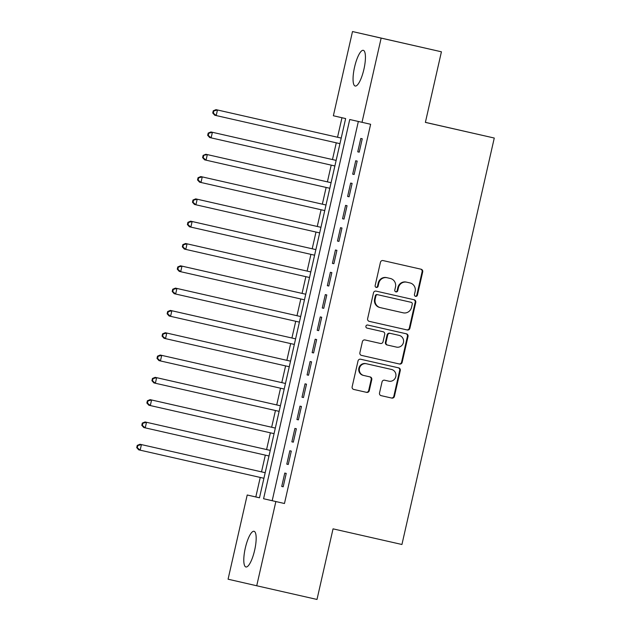 <?xml version="1.0" encoding="UTF-8"?>
<svg xmlns="http://www.w3.org/2000/svg" width="631" height="631" viewBox="0 0 631 631"><rect width="100%" height="100%" fill="white"/><g stroke="black" fill="none" stroke-linecap="round" stroke-linejoin="round"><path stroke-width="0.95" d="M415.584 296.349A1.57 1.514 102.9 0 0 417.414 295.15L422.699 271.89A2.248 2.169 102.9 0 0 421.082 269.216L383.049 260.579A2.248 2.169 102.9 0 0 380.438 262.291L375.153 285.559A1.57 1.514 102.9 0 0 376.281 287.42A1.57 1.514 102.9 0 0 378.111 286.229L378.789 283.216A7.186 6.933 102.9 0 1 387.142 277.743L390.313 278.468A7.186 6.933 102.9 0 0 390.313 278.468A7.186 6.933 102.9 0 1 395.487 287.01L394.801 290.015A1.57 1.514 102.9 0 0 395.929 291.885A1.57 1.514 102.9 0 0 397.759 290.694L398.445 287.681A7.186 6.933 102.9 0 1 406.798 282.207L409.969 282.925A7.186 6.933 102.9 0 1 409.976 282.933A7.186 6.933 102.9 0 1 415.135 291.467L414.457 294.48A1.57 1.514 102.9 0 0 415.584 296.349L415.584 296.349M415.293 296.255A1.57 1.514 102.9 0 0 416.831 295.016L422.115 271.756A2.248 2.169 102.9 0 0 420.562 269.098M375.989 287.326A1.57 1.514 102.9 0 0 377.527 286.095L378.206 283.082L378.789 283.216M395.645 291.79A1.57 1.514 102.9 0 0 397.175 290.56L397.861 287.547L398.445 287.681M245.301 548.063A18.299 4.796 102.8 0 1 254.025 531.286A18.299 4.796 102.8 0 1 254.656 550.2A18.299 4.796 102.8 0 1 245.924 566.977A18.299 4.796 102.8 0 1 245.301 548.063M354.567 67.107A18.299 4.796 102.8 0 1 363.298 50.33A18.299 4.796 102.8 0 1 363.921 69.252A18.299 4.796 102.8 0 1 355.19 86.029A18.299 4.796 102.8 0 1 354.567 67.107M379.515 392.987A2.248 2.169 102.9 0 0 381.132 395.653L391.804 398.082A2.248 2.169 102.9 0 0 394.414 396.371L400.283 370.531A2.248 2.169 102.9 0 0 398.674 367.865L360.632 359.228A2.248 2.169 102.9 0 0 358.022 360.932L352.153 386.771A2.248 2.169 102.9 0 0 353.762 389.445L366.658 392.372A2.248 2.169 102.9 0 0 369.269 390.66L371.785 379.602A2.248 2.169 102.9 0 0 370.168 376.936L363.771 375.484A6.01 5.797 102.9 0 0 363.771 375.484A6.01 5.797 102.9 0 1 359.457 368.338A6.01 5.797 102.9 0 1 366.437 363.764L391.472 369.45A6.01 5.797 102.9 0 1 391.488 369.45A6.01 5.797 102.9 0 1 395.795 376.597A6.01 5.797 102.9 0 1 388.814 381.163L384.642 380.217A2.248 2.169 102.9 0 0 382.031 381.929L379.515 392.987M358.345 121.483L272.19 500.698L284.463 503.506L370.626 124.275L349.74 119.511L263.577 498.742L275.857 501.55L256.722 585.765L228.075 579.203L247.21 494.996L259.483 497.804L345.646 118.573L333.365 115.765L352.5 31.55L381.148 38.112L362.013 122.319M284.463 503.506L275.857 501.55M352.5 31.55L441.424 51.797L425.381 122.398L494.27 138.039L401.931 544.49L333.042 528.849L316.999 599.45L256.722 585.765M441.424 51.797L381.148 38.112M407.279 329.981A2.248 2.169 102.9 0 0 409.89 328.27L415.758 302.43A2.248 2.169 102.9 0 0 414.149 299.764L376.108 291.128A2.248 2.169 102.9 0 0 373.497 292.839L367.628 318.679A2.248 2.169 102.9 0 0 369.238 321.345L406.695 329.847A2.248 2.169 102.9 0 0 409.306 328.136L415.174 302.296A2.248 2.169 102.9 0 0 413.62 299.646M361.437 355.379L398.958 363.898A2.248 2.169 102.9 0 0 401.568 362.186L407.437 336.347L408.02 336.481L402.152 362.32A2.248 2.169 102.9 0 1 399.541 364.032L361.508 355.395A2.248 2.169 102.9 0 1 361.5 355.395L361.508 355.395M366.982 328.081L382.512 331.614A2.248 2.169 102.9 0 0 382.512 331.614L383.096 331.74A2.248 2.169 102.9 0 0 383.096 331.74A2.248 2.169 102.9 0 1 384.713 334.414L383.049 341.75A2.248 2.169 102.9 0 1 380.438 343.461L365.01 339.959A2.248 2.169 102.9 0 0 362.399 341.663L359.891 352.721A2.248 2.169 102.9 0 0 361.5 355.395M382.52 331.614L367.037 328.096A1.57 1.514 102.9 0 1 365.909 326.227A1.57 1.514 102.9 0 1 367.739 325.036L406.403 333.815A2.248 2.169 102.9 0 0 406.403 333.815A2.248 2.169 102.9 0 1 408.02 336.481M494.27 138.039L425.397 122.351M288.257 464.479L291.301 451.094L289.834 450.763L286.797 464.148L288.257 464.479L286.797 464.148M298.392 419.867L301.437 406.482L299.977 406.143L296.933 419.528L298.392 419.86L296.933 419.528M308.527 375.248L311.572 361.863L310.113 361.531L307.068 374.917L308.535 375.248L307.068 374.917M318.671 330.636L321.707 317.251L320.248 316.912L317.204 330.297L318.671 330.628L317.204 330.297M328.806 286.017L331.843 272.631L330.384 272.3L327.339 285.685L328.806 286.017L327.339 285.685M338.942 241.405L341.978 228.02L340.519 227.681L337.482 241.066L338.942 241.397L337.482 241.066M349.077 196.785L352.114 183.4L350.655 183.069L347.618 196.454L349.077 196.785L347.618 196.454M357.753 151.834L359.213 152.174L362.257 138.788L360.79 138.449L357.753 151.834L359.213 152.166M354.149 174.479L357.185 161.094L355.726 160.763L352.682 174.148L354.149 174.479L352.682 174.148M344.005 219.091L347.05 205.714L345.591 205.375L342.546 218.76L344.005 219.091L342.546 218.76M333.87 263.711L336.915 250.326L335.447 249.994L332.411 263.379L333.87 263.711L332.411 263.379M323.735 308.322L326.779 294.937L325.312 294.606L322.275 307.991L323.735 308.322L322.275 307.991M313.599 352.942L316.644 339.557L315.177 339.226L312.14 352.603L313.599 352.942L312.14 352.603M303.464 397.554L306.5 384.169L305.041 383.837L302.004 397.222L303.464 397.554L302.004 397.222M293.328 442.173L296.365 428.788L294.906 428.449L291.861 441.834L293.328 442.165L291.861 441.834M283.193 486.785L286.229 473.4L284.77 473.069L281.726 486.454L283.193 486.785L281.726 486.454M260.248 477.438L255.815 496.944L247.21 494.996M341.97 117.729L337.538 137.242M336.276 142.827L332.474 159.556M331.204 165.133L327.402 181.862M326.132 187.439L322.338 204.168M321.069 209.744L317.267 226.474M315.997 232.058L312.203 248.78M310.933 254.364L307.131 271.093M305.861 276.67L302.06 293.399M300.798 298.976L296.996 315.705M295.726 321.289L291.924 338.011M290.662 343.595L286.86 360.325M285.591 365.901L281.789 382.631M280.519 388.207L276.725 404.936M275.455 410.513L271.653 427.242M270.383 432.827L266.582 449.556M265.32 455.132L261.518 471.862M255.815 496.944L259.491 497.788M272.19 500.698L263.577 498.742M397.861 287.547A7.186 6.933 102.9 0 1 406.214 282.073L409.385 282.791A7.186 6.933 102.9 0 0 409.393 282.798A7.186 6.933 102.9 0 0 409.385 282.791L409.969 282.925M378.206 283.082A7.186 6.933 102.9 0 1 386.558 277.608L389.729 278.334M369.174 321.329L406.695 329.847M412.256 304.174A1.57 1.514 102.9 0 0 411.12 302.304L377.732 294.724A1.57 1.514 102.9 0 0 375.91 295.915L375.185 299.094A7.186 6.933 102.9 0 0 380.343 307.628A7.186 6.933 102.9 0 0 380.359 307.636L403.177 312.818A7.186 6.933 102.9 0 0 411.53 307.344L412.256 304.174M410.544 302.17A1.57 1.514 102.9 0 0 410.536 302.17L377.149 294.59A1.57 1.514 102.9 0 0 375.319 295.781L375.91 295.915M379.759 307.494L379.767 307.502A7.186 6.933 102.9 0 1 379.759 307.494A7.186 6.933 102.9 0 1 374.601 298.96L375.319 295.781M396.442 347.097A6.01 5.797 102.9 0 0 403.43 342.523A6.01 5.797 102.9 0 0 399.115 335.384A6.01 5.797 102.9 0 0 399.107 335.376L390.281 333.373A2.248 2.169 102.9 0 0 387.671 335.085L386.006 342.42A2.248 2.169 102.9 0 0 387.615 345.086A2.248 2.169 102.9 0 0 387.623 345.094L396.442 347.097M398.54 335.25A6.01 5.797 102.9 0 0 398.532 335.25A6.01 5.797 102.9 0 0 398.524 335.242L389.698 333.239A2.248 2.169 102.9 0 0 387.087 334.951L387.671 335.085M387.032 344.952L387.04 344.96A2.248 2.169 102.9 0 0 387.04 344.96A2.248 2.169 102.9 0 1 385.423 342.286L387.087 334.951M407.437 336.347A2.248 2.169 102.9 0 0 405.891 333.696M363.18 375.342L363.188 375.35A6.01 5.797 102.9 0 1 363.18 375.342A6.01 5.797 102.9 0 1 358.865 368.204A6.01 5.797 102.9 0 1 365.854 363.63L390.889 369.316A6.01 5.797 102.9 0 0 390.904 369.316A6.01 5.797 102.9 0 0 390.889 369.316L391.472 369.45M353.707 389.43L366.075 392.237A2.248 2.169 102.9 0 0 368.685 390.526L371.202 379.468A2.248 2.169 102.9 0 0 369.648 376.817M381.069 395.637L391.22 397.948A2.248 2.169 102.9 0 0 393.831 396.236L399.699 370.397A2.248 2.169 102.9 0 0 398.153 367.747M213.838 110.922L213.254 110.788L212.75 113.012L213.333 113.146L213.838 110.922L217.458 109.983L341.213 138.079L215.999 109.644L217.458 109.983L216.188 115.56L339.943 143.655M213.333 113.146L216.188 115.56L214.729 115.221L212.75 113.012M213.254 110.788L215.999 109.644M208.774 133.228L208.191 133.094L207.678 135.326L208.269 135.46L208.774 133.228L212.387 132.289L336.142 160.392L210.928 131.958L212.387 132.289L211.125 137.866L334.88 165.969M208.269 135.46L211.125 137.866L209.666 137.534L207.678 135.326M208.191 133.094L210.928 131.958M331.078 182.69L205.864 154.264L207.323 154.595L206.053 160.171L329.808 188.275M331.078 182.698L207.323 154.595L203.119 155.4L202.614 157.632L203.198 157.766L203.703 155.534M203.198 157.766L206.053 160.171L204.594 159.84L202.614 157.632M203.119 155.4L205.864 154.264M198.639 177.839L198.055 177.705L197.542 179.938L198.126 180.072L198.639 177.839L202.251 176.901L326.006 205.004L200.792 176.57L202.251 176.901L200.989 182.485L324.736 210.58M198.126 180.072L200.989 182.485L199.522 182.146L197.542 179.938M198.055 177.705L200.792 176.57M193.567 200.145L192.983 200.019L192.479 202.243L193.062 202.377L193.567 200.145L197.188 199.215L320.942 227.31L195.72 198.875L197.188 199.215L195.918 204.791L319.672 232.886M193.062 202.377L195.918 204.791L194.458 204.452L192.479 202.243M192.983 200.019L195.72 198.875M188.503 222.459L187.912 222.325L187.407 224.557L187.991 224.691L188.503 222.459L192.116 221.52L315.871 249.616L190.657 221.181L192.116 221.52L190.854 227.097L314.601 255.2M187.991 224.691L190.854 227.097L189.387 226.766L187.407 224.557M187.912 222.325L190.657 221.181M183.432 244.765L182.848 244.631L182.343 246.863L182.927 246.997L183.432 244.765L187.052 243.826L310.799 271.929L185.585 243.495L187.052 243.826L185.782 249.403L309.537 277.506M182.927 246.997L185.782 249.403L184.323 249.071L182.343 246.863M182.848 244.631L185.585 243.495M178.368 267.071L177.776 266.937L177.272 269.169L177.855 269.303L178.368 267.071L181.98 266.132L305.735 294.235L180.521 265.801L181.98 266.132L180.711 271.709L304.465 299.812M177.855 269.303L180.711 271.709L179.251 271.377L177.272 269.169M177.776 266.937L180.521 265.801M173.296 289.377L172.713 289.243L172.208 291.475L172.791 291.609L173.296 289.377L176.917 288.446L300.664 316.541L175.45 288.107L176.917 288.446L175.647 294.022L299.402 322.118M172.791 291.609L175.647 294.022L174.188 293.683L172.208 291.475M172.713 289.243L175.45 288.107M168.225 311.69L167.641 311.556L167.136 313.788L167.72 313.915L168.225 311.69L171.845 310.752L295.6 338.847L170.386 310.413L171.845 310.752L170.575 316.328L294.33 344.423M167.72 313.915L170.575 316.328L169.116 315.989L167.136 313.788M167.641 311.556L170.386 310.413M163.161 333.996L162.577 333.862L162.064 336.094L162.656 336.228L163.161 333.996L166.773 333.058L290.528 361.161L165.314 332.726L166.773 333.058L165.511 338.634L289.266 366.737M162.656 336.228L165.511 338.634L164.044 338.303L162.064 336.094M162.577 333.862L165.314 332.726M158.089 356.302L157.505 356.168L157.001 358.4L157.584 358.534L158.089 356.302L161.71 355.363L285.464 383.467L160.25 355.032L161.71 355.363L160.44 360.94L284.195 389.043M157.584 358.534L160.44 360.94L158.98 360.609L157.001 358.4M157.505 356.168L160.25 355.032M153.025 378.608L152.442 378.474L151.929 380.706L152.513 380.84L153.025 378.608L156.638 377.677L280.393 405.772L155.179 377.338L156.638 377.677L155.376 383.254L279.123 411.349M152.513 380.84L155.376 383.254L153.909 382.914L151.929 380.706M152.442 378.474L155.179 377.338M147.954 400.922L147.37 400.788L146.865 403.012L147.449 403.146L147.954 400.922L151.574 399.983L275.321 428.078L150.107 399.644L151.574 399.983L150.304 405.559L274.059 433.655M147.449 403.146L150.304 405.559L148.845 405.22L146.865 403.012M147.37 400.788L150.107 399.644M142.89 423.227L142.298 423.093L141.794 425.326L142.377 425.46L142.89 423.227L146.502 422.289L270.257 450.392L145.043 421.958L146.502 422.289L145.24 427.865L268.987 455.968M142.377 425.46L145.24 427.865L143.773 427.534L141.794 425.326M142.298 423.093L145.043 421.958M137.818 445.533L137.235 445.399L136.73 447.631L137.313 447.765L137.818 445.533L141.439 444.595L265.186 472.698L139.972 444.263L141.439 444.595L140.169 450.171L263.924 478.274M137.313 447.765L140.169 450.171L138.71 449.84L136.73 447.631M137.235 445.399L139.972 444.263M416.831 295.016L417.414 295.15M377.527 286.095L378.111 286.229M397.175 290.56L397.759 290.694M406.214 282.073L406.798 282.207M386.558 277.608L387.142 277.743M422.115 271.756L422.699 271.89M415.174 302.296L415.758 302.43M409.306 328.136L409.89 328.27M377.149 294.59L377.732 294.724M374.601 298.96L375.185 299.094M401.568 362.186L402.152 362.32M398.958 363.898L399.541 364.032M389.698 333.239L390.281 333.373M385.423 342.286L386.006 342.42M365.854 363.63L366.437 363.764M371.202 379.468L371.785 379.602M368.685 390.526L369.269 390.66M366.075 392.237L366.658 392.372M399.699 370.397L400.283 370.531M393.831 396.236L394.414 396.371M391.22 397.948L391.804 398.082M409.393 282.798L409.976 282.933M390.904 369.316L391.488 369.45"/></g></svg>
